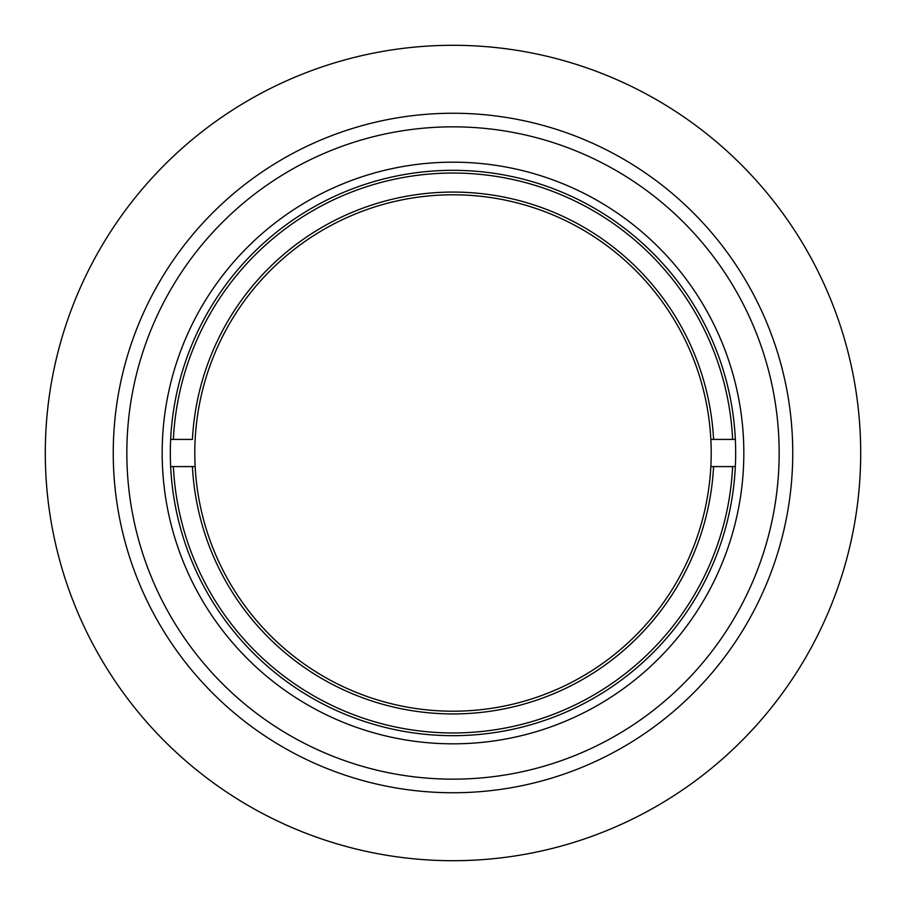 <?xml version="1.0" encoding="UTF-8"?>
<svg xmlns="http://www.w3.org/2000/svg" width="906" height="906" viewBox="0 0 906 906"><rect width="100%" height="100%" fill="white"/><g stroke="black" fill="none" stroke-linecap="round" stroke-linejoin="round"><path stroke-width="1.36" d="M173.374 466.59A279.954 279.954 0 0 0 453 732.954A279.954 279.954 0 0 0 732.626 466.59L710.848 466.59A258.21 258.21 0 0 1 453 711.21A258.21 258.21 0 0 1 195.152 466.59L192.423 466.59L195.152 466.59A258.21 258.21 0 0 1 453 194.79A258.21 258.21 0 0 1 710.848 466.59L713.577 466.59A260.928 260.928 0 0 1 453 713.928A260.928 260.928 0 0 1 192.423 466.59L170.656 466.59M732.626 439.41A279.954 279.954 0 0 0 453 173.046A279.954 279.954 0 0 0 173.374 439.41L192.423 439.41A260.928 260.928 0 0 1 453 192.072A260.928 260.928 0 0 1 713.577 439.41L735.344 439.41M735.344 466.59L732.626 466.59M710.848 439.41L713.577 439.41L710.848 439.41M170.656 439.41L173.374 439.41M779.16 453A326.16 326.16 0 0 0 453 126.84A326.16 326.16 0 0 0 126.84 453A326.16 326.16 0 0 0 453 779.16A326.16 326.16 0 0 0 779.16 453M743.826 453A290.826 290.826 0 0 1 453 743.826A290.826 290.826 0 0 1 162.174 453A290.826 290.826 0 0 1 453 162.174A290.826 290.826 0 0 1 743.826 453M792.75 453A339.75 339.75 0 0 0 453 113.25A339.75 339.75 0 0 0 113.25 453A339.75 339.75 0 0 0 453 792.75A339.75 339.75 0 0 0 792.75 453M170.328 453A282.672 282.672 0 0 1 453 170.328A282.672 282.672 0 0 1 735.672 453A282.672 282.672 0 0 1 453 735.672A282.672 282.672 0 0 1 170.328 453M453 860.7A407.7 407.7 0 0 0 860.7 453A407.7 407.7 0 0 0 453 45.3A407.7 407.7 0 0 0 45.3 453A407.7 407.7 0 0 0 453 860.7A407.7 407.7 0 0 0 860.7 453A407.7 407.7 0 0 0 453 45.3A407.7 407.7 0 0 0 45.3 453A407.7 407.7 0 0 0 453 860.7M275.526 85.957L271.607 87.871M266.171 90.634L259.671 94.054M252.774 97.859L251.993 98.301M232.74 109.92L227.61 113.273M223.691 115.9L220.441 118.142L223.68 115.911M227.565 113.295L232.672 109.966M266.058 90.691L271.494 87.927M220.441 787.858L223.646 790.077L220.441 787.858M223.873 790.225L227.485 792.648M232.593 795.989L238.708 799.839M245.549 803.973L246.33 804.437M266.013 815.287L271.483 818.061M275.718 820.134L279.286 821.833L275.73 820.145M271.517 818.084L266.081 815.332M232.706 796.057L227.599 792.727M859.613 482.83L859.907 478.47M860.236 472.377L860.519 465.05M860.677 457.168L860.689 456.273M860.247 433.793L859.907 427.677M859.907 427.621L860.247 433.714M860.247 472.252L859.907 478.345"/></g></svg>
